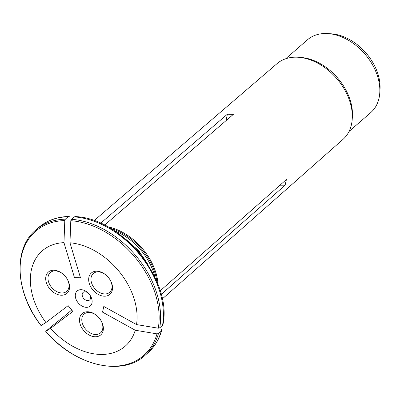 <?xml version="1.0" encoding="UTF-8"?>
<svg xmlns="http://www.w3.org/2000/svg" width="400" height="400" viewBox="0 0 400 400"><rect width="100%" height="100%" fill="white"/><g stroke="black" fill="none" stroke-linecap="round" stroke-linejoin="round"><path stroke-width="0.6" d="M53.885 270.22A14.135 9.96 -131 0 0 46.995 284.35A14.135 9.96 -131 0 0 64.585 294.74A14.135 9.96 -131 0 0 66.19 277.485A14.135 9.96 -131 0 0 64 274.975A14.135 9.96 -131 0 0 53.885 270.22M64.075 275.045A12.47 8.79 -131 0 0 55.215 270.915A12.47 8.79 -131 0 0 50.335 272.54A12.47 8.79 -131 0 0 51.895 287.72A12.47 8.79 -131 0 0 66.715 291.355A12.47 8.79 -131 0 0 66.13 277.405M94.065 220.675L277.06 63.625A50.215 35.385 49 0 1 293.71 57.24A50.215 35.385 49 0 1 298.185 57.26L300.5 57.415A48.22 33.98 49 0 1 352.38 117.015L352.215 119.325A50.215 35.385 49 0 1 343 139.375L162.235 298.985M285.68 58.76L307.46 39.8A48.22 33.98 49 0 1 327.875 33.585A48.22 33.98 49 0 1 379.755 93.18A48.22 33.98 49 0 1 370.785 112.545L349.005 131.505M96.85 271.19A14.135 9.96 -131 0 0 89.96 285.32A14.135 9.96 -131 0 0 107.555 295.71A14.135 9.96 -131 0 0 109.155 278.455A14.135 9.96 -131 0 0 106.97 275.945A14.135 9.96 -131 0 0 96.85 271.19M107.045 276.015A12.47 8.79 -131 0 0 98.185 271.89A12.47 8.79 -131 0 0 93.305 273.515A12.47 8.79 -131 0 0 94.865 288.69A12.47 8.79 -131 0 0 109.68 292.325A12.47 8.79 -131 0 0 109.095 278.375M279.945 185.215L285.12 185.185L286.4 179.52L160.175 290.81M161.195 294.445L285.12 185.185M135.25 330.24A63.19 44.525 49 0 1 50.635 328.325L72.86 311.45L68.14 305.645L45.915 322.525A63.19 44.525 49 0 1 63.97 242.645L74.47 277.645L80.47 277.78L69.97 242.78A63.19 44.525 49 0 1 136.53 324.575L103.805 306.455L102.525 312.12L135.25 330.24A69739.93 43973.59 12.7 0 0 157 333.865L158.455 333.575L161.24 331.155L161.595 330.61L161.365 329.575M45.915 322.525A69739.93 2331.08 140.9 0 1 41.065 325.55L41.37 325.235M63.97 242.645A69739.935 41642.51 -88.7 0 1 64.795 220.565L65.345 219.155L68.13 216.73L68.805 216.45L69.62 216.83M226.095 120.61L227.37 114.215L233.37 114.35L104.57 225.135M69.97 242.78A69739.935 41642.51 -88.7 0 1 70.795 220.7L71.345 219.29L74.89 216.59M50.635 328.325A69739.93 2331.08 140.9 0 1 45.785 331.35L50.73 327.07A72972.53 2439.135 140.9 0 1 65.22 315.495L71.55 310.12M157 333.865A82.31 58 49 0 1 45.785 331.35L46.09 331.035M87.685 311.755A14.135 9.96 -131 0 0 80.79 325.885A14.135 9.96 -131 0 0 98.385 336.275A14.135 9.96 -131 0 0 99.985 319.02A14.135 9.96 -131 0 0 97.8 316.51A14.135 9.96 -131 0 0 87.685 311.755M97.875 316.58A12.47 8.79 -131 0 0 89.015 312.45A12.47 8.79 -131 0 0 84.135 314.075A12.47 8.79 -131 0 0 85.695 329.255A12.47 8.79 -131 0 0 100.515 332.89A12.47 8.79 -131 0 0 99.925 318.94M327.875 33.585L331.215 33.8A45.34 31.95 49 0 1 380 89.84L379.755 93.18M136.53 324.575A69739.93 43973.59 12.7 0 0 158.28 328.2L159.735 327.91L162.895 324.845M158.07 284.63A52.045 36.67 -131 0 0 107.71 226.78M298.185 57.26A50.215 35.385 49 0 1 352.215 119.325M100.59 223.26L227.37 114.215M86.36 307.34A9.975 7.03 49 0 1 75.71 298.335A9.975 7.03 49 0 1 81.065 289.69A9.975 7.03 49 0 1 88.205 293.045A9.975 7.03 49 0 1 89.75 294.82A9.975 7.03 49 0 1 86.36 307.34M88.45 293.29A4.99 3.515 -131 0 0 85.055 291.78A4.99 3.515 -131 0 0 83.105 292.43A4.99 3.515 -131 0 0 83.73 298.5A4.99 3.515 -131 0 0 89.655 299.955A4.99 3.515 -131 0 0 89.54 294.54M110.505 228.365A51.745 36.46 49 0 1 156.885 281.645M114.47 230.825A51.55 36.32 49 0 1 154.995 277.38M41.065 325.55A82.31 58 49 0 1 64.795 220.565M41.01 325.57C15.13 292.705 12.935 248.585 35.8 229.99A83.14 58.585 49 0 1 65.345 219.155M68.13 216.73A83.14 58.585 -131 0 0 38.585 227.57L35.8 229.99M158.455 333.575A83.14 58.585 49 0 1 144.98 355.41C122.065 376.98 74.425 365.675 45.74 331.38M144.98 355.41L147.765 352.985A83.14 58.585 -131 0 0 161.24 331.155M70.795 220.7A82.31 58 49 0 1 158.28 328.2M71.345 219.29A83.14 58.585 49 0 1 159.735 327.91M162.52 325.49A83.14 58.585 -131 0 0 74.13 216.87M125.96 239.45A63.19 44.525 49 0 1 148.035 264.805M38.585 227.57C46.745 220.555 56.815 216.845 68.795 216.445M147.765 352.985C154.365 347.2 158.975 339.745 161.595 330.62M74.905 216.585C121.79 217.795 172.775 280.505 162.905 324.835M117.745 233.05L138.765 250.59L153.245 273.825"/></g></svg>
